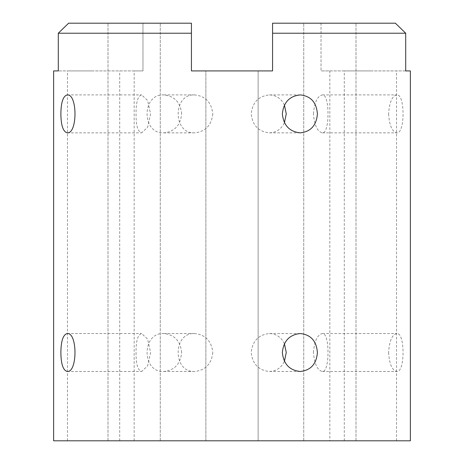 <?xml version="1.0" encoding="UTF-8"?>
<svg xmlns="http://www.w3.org/2000/svg" width="464" height="464" viewBox="0 0 464 464"><rect width="100%" height="100%" fill="white"/><g stroke="black" fill="none" stroke-linecap="round" stroke-linejoin="round"><path stroke-width="0.35" stroke-dasharray="2.32 1.74" d="M136.068 113.877C135.923 125.402 137.767 131.724 141.607 132.849L147.598 127.293L150.585 113.877L147.598 100.462L141.607 94.905C137.767 96.036 135.923 102.358 136.068 113.877M388.6 113.877C389.348 125.396 392.08 131.724 396.795 132.849C405.147 134.015 405.147 93.745 396.795 94.905C392.08 96.036 389.348 102.358 388.6 113.877M313.415 113.877C314.424 102.358 317.417 96.036 322.393 94.905C329.892 93.745 329.892 134.015 322.393 132.849C317.417 131.724 314.424 125.402 313.415 113.877M136.068 352.507C135.923 364.025 137.767 370.353 141.607 371.478L147.598 365.922L150.585 352.507L147.598 339.091L141.607 333.535C137.767 334.666 135.923 340.988 136.068 352.507M388.6 352.507C389.348 364.025 392.08 370.347 396.795 371.478C405.147 372.644 405.147 332.375 396.795 333.535C392.08 334.666 389.348 340.988 388.6 352.507M313.415 352.507C314.424 340.988 317.417 334.666 322.393 333.535C329.892 332.369 329.892 372.644 322.393 371.478C317.417 370.353 314.424 364.025 313.415 352.507M329.84 440.8L134.16 440.8L329.84 440.8L329.84 70.928L321.03 70.928L329.84 70.928M321.03 23.2L321.03 70.928L321.03 23.2L272.565 23.2L395.392 23.2L321.03 23.2M53.627 70.928L58.302 70.928L58.302 33.222L68.608 23.2L191.435 23.2L191.435 70.928L191.435 23.2L142.97 23.2L142.97 70.928L134.16 70.928L142.97 70.928L142.97 23.2L191.435 23.2L191.435 70.928L272.565 70.928L272.565 23.2L272.565 70.928L191.435 70.928L272.565 70.928L272.565 23.2L395.392 23.2L405.698 33.222L272.565 33.222M284.42 105.102C281.317 98.612 276.329 95.213 269.439 94.905C258.564 96.036 252.48 102.358 251.204 113.877C252.48 125.402 258.564 131.724 269.439 132.849C276.329 132.547 281.317 129.149 284.42 122.653M212.796 113.877C211.52 125.402 205.436 131.724 194.561 132.849C172.724 134.015 172.724 93.745 194.561 94.905C205.436 96.036 211.52 102.358 212.796 113.877M284.42 343.731C281.317 337.241 276.329 333.842 269.439 333.535C258.564 334.666 252.48 340.988 251.204 352.507C252.48 364.025 258.564 370.353 269.439 371.478C276.329 371.171 281.317 367.772 284.42 361.282M212.796 352.507C211.52 364.025 205.436 370.353 194.561 371.478C172.724 372.644 172.724 332.369 194.561 333.535C205.436 334.666 211.52 340.988 212.796 352.507M191.435 33.222L58.302 33.222M405.698 33.222L405.698 70.928L410.373 70.928M410.373 440.8L53.627 440.8M181.65 113.877C180.479 102.358 174.51 96.036 163.74 94.905C141.549 93.745 141.549 134.015 163.74 132.849C174.51 131.724 180.479 125.396 181.65 113.877M181.65 352.507C180.479 340.988 174.51 334.666 163.74 333.535C141.549 332.375 141.549 372.644 163.74 371.478C174.51 370.347 180.479 364.025 181.65 352.507M205.871 70.928L258.129 70.928L205.871 70.928L258.129 70.928L205.871 70.928L205.871 440.8L258.129 440.8L258.129 70.928L258.129 440.8L205.871 440.8L258.129 440.8L205.871 440.8L205.871 70.928M348.342 23.2L303.734 23.2L348.342 23.2M152.61 23.2L108.002 23.2L152.61 23.2M311.39 23.2L355.998 23.2L311.39 23.2M142.97 70.928L58.302 70.928L142.97 70.928M405.698 70.928L321.03 70.928L405.698 70.928M93.595 70.928L67.466 70.928L93.595 70.928M370.405 70.928L344.276 70.928L370.405 70.928M115.658 23.2L160.266 23.2L115.658 23.2M311.39 440.8L355.998 440.8L311.39 440.8M370.405 440.8L344.276 440.8L370.405 440.8M348.342 440.8L303.734 440.8L348.342 440.8M152.61 440.8L108.002 440.8L152.61 440.8M93.595 440.8L67.466 440.8L93.595 440.8M115.658 440.8L160.266 440.8L115.658 440.8M67.205 132.849L141.607 132.849M67.205 94.905L141.607 94.905M322.393 132.849L396.795 132.849M322.393 94.905L396.795 94.905M67.205 371.478L141.607 371.478M67.205 333.535L141.607 333.535M322.393 371.478L396.795 371.478M322.393 333.535L396.795 333.535M134.16 440.8L134.16 70.928M163.74 132.849L194.561 132.849M163.74 94.905L194.561 94.905M269.439 132.849L300.26 132.849M269.439 94.905L300.26 94.905M163.74 371.478L194.561 371.478M163.74 333.535L194.561 333.535M269.439 371.478L300.26 371.478M269.439 333.535L300.26 333.535M355.998 440.8L355.998 23.2L355.998 440.8M303.734 440.8L303.734 23.2L303.734 440.8M396.534 440.8L396.534 70.928M344.276 440.8L344.276 70.928M160.266 440.8L160.266 23.2L160.266 440.8M108.002 440.8L108.002 23.2L108.002 440.8M119.724 440.8L119.724 70.928M67.466 440.8L67.466 70.928"/><path stroke-width="0.7" d="M60.877 113.877C60.999 102.358 63.104 96.036 67.205 94.905C77.581 93.745 77.581 134.015 67.205 132.849C63.104 131.724 60.999 125.396 60.877 113.877M60.877 352.507C60.999 340.988 63.104 334.666 67.205 333.535C77.581 332.375 77.581 372.644 67.205 371.478C63.104 370.347 60.999 364.025 60.877 352.507M284.42 122.653L286.259 113.877L284.42 105.102M284.42 361.282L286.259 352.507L284.42 343.731M58.302 33.222L58.302 70.928L53.627 70.928L53.627 440.8L410.373 440.8L410.373 70.928L405.698 70.928L405.698 33.222L395.392 23.2L272.565 23.2L272.565 70.928L191.435 70.928L191.435 23.2L68.608 23.2L58.302 33.222L191.435 33.222M272.565 33.222L405.698 33.222M317.399 113.877C316.489 125.396 310.776 131.724 300.26 132.849C289.49 131.724 283.521 125.396 282.35 113.877C283.521 102.358 289.49 96.036 300.26 94.905C310.776 96.036 316.489 102.358 317.399 113.877M317.399 352.507C316.489 364.025 310.776 370.347 300.26 371.478C289.49 370.347 283.521 364.025 282.35 352.507C283.521 340.988 289.49 334.666 300.26 333.535C310.776 334.666 316.489 340.988 317.399 352.507"/></g></svg>
